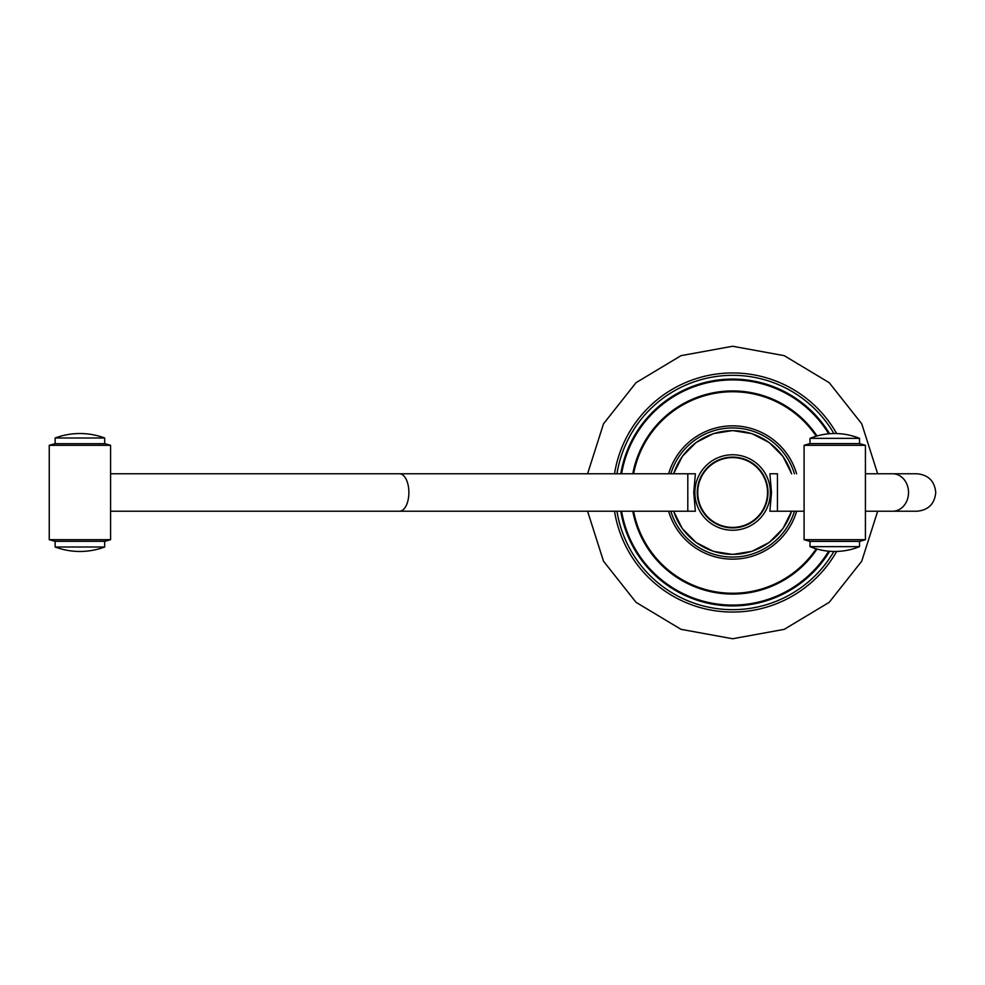 <?xml version="1.0" encoding="UTF-8"?>
<svg xmlns="http://www.w3.org/2000/svg" width="985" height="985" viewBox="0 0 985 985"><rect width="100%" height="100%" fill="white"/><g stroke="black" fill="none" stroke-linecap="round" stroke-linejoin="round"><path stroke-width="1.48" d="M732.618 530.238A37.738 37.738 0 0 0 770.368 492.5A37.738 37.738 0 0 0 732.618 454.762A37.738 37.738 0 0 0 694.881 492.5A37.738 37.738 0 0 0 732.618 530.238M777.448 511.227L769.876 511.227L771.501 492.475L769.876 473.773L777.448 473.773L777.448 511.227L804.092 511.227M804.092 445.318L865.421 445.318A99.079 99.079 0 0 0 859.536 443.607L809.99 443.607A99.079 99.079 0 0 0 804.092 445.318L804.092 539.682A99.079 99.079 0 0 0 809.99 541.393L809.99 546.65A66.044 66.044 0 0 0 859.536 546.65L809.99 546.65M859.536 438.35L809.99 438.35A66.044 66.044 0 0 1 859.536 438.35L859.536 443.607M865.421 445.318L865.421 539.682L804.092 539.682M732.618 527.406A34.906 34.906 0 0 1 697.725 492.5A34.906 34.906 0 0 1 732.618 457.594A34.906 34.906 0 0 1 767.524 492.5A34.906 34.906 0 0 1 732.618 527.406M768.005 492.5A35.386 35.386 0 0 0 732.618 457.114A35.386 35.386 0 0 0 697.245 492.5A35.386 35.386 0 0 0 732.618 527.886A35.386 35.386 0 0 0 768.005 492.5A35.386 35.386 0 0 0 732.618 457.114A35.386 35.386 0 0 0 697.245 492.5M865.421 539.682A99.079 99.079 0 0 1 859.536 541.393L809.99 541.393M55.148 546.995L104.681 546.995A70.772 70.772 0 0 1 55.148 546.995L55.148 541.307L104.681 541.307A103.794 103.794 0 0 0 110.579 539.682L110.579 445.318L49.25 445.318A103.794 103.794 0 0 1 55.148 443.693L104.681 443.693A103.794 103.794 0 0 1 110.579 445.318M55.148 541.307A103.794 103.794 0 0 1 49.25 539.682L110.579 539.682M104.681 438.005A70.772 70.772 0 0 0 55.148 438.005L104.681 438.005L104.681 443.693M695.373 473.773L693.748 492.525L695.373 511.227L687.801 511.227L687.801 473.773L695.373 473.773M908.527 492.5A18.727 15.883 90 0 1 892.644 511.227L917.023 511.227C928.399 510.119 934.642 503.877 935.75 492.5C934.642 481.123 928.399 474.881 917.023 473.773L892.644 473.773A18.727 15.883 90 0 1 908.527 492.5M687.801 511.227L399.467 511.227A18.727 9.419 -90 0 0 408.886 492.5A18.727 9.419 -90 0 0 399.467 473.773L687.801 473.773M836.659 433.56A119.579 119.579 0 0 0 614.529 473.773M614.529 511.227A119.579 119.579 0 0 0 836.659 551.44M829.629 433.732A113.41 113.41 0 0 0 620.772 473.773M620.772 511.227A113.41 113.41 0 0 0 829.629 551.268M833.889 551.465A117.178 117.178 0 0 1 616.955 511.227M616.955 473.773A117.178 117.178 0 0 1 833.889 433.535M796.619 473.773A66.684 66.684 0 0 0 668.63 473.773M668.63 511.227A66.684 66.684 0 0 0 796.619 511.227M816.196 548.805A100.778 100.778 0 0 1 633.614 511.227M633.614 473.773A100.778 100.778 0 0 1 816.196 436.195M794.415 511.227A64.567 64.567 0 0 1 670.834 511.227M670.834 473.773A64.567 64.567 0 0 1 794.415 473.773M632.789 511.227A101.578 101.578 0 0 0 817.008 549.039M817.008 435.961A101.578 101.578 0 0 0 632.789 473.773M828.705 551.194A112.598 112.598 0 0 1 621.597 511.227M621.597 473.773A112.598 112.598 0 0 1 828.705 433.806M673.691 511.227A61.833 61.833 0 0 0 791.558 511.227M791.558 473.773A61.833 61.833 0 0 0 673.691 473.773M399.467 511.227L110.579 511.227M877.672 473.773L861.74 423.796L829.185 382.66L784.22 355.659L732.618 346.252L681.017 355.659L636.064 382.66L603.51 423.796L587.577 473.773M587.577 511.227L603.51 561.204L636.051 602.34L681.017 629.341L732.618 638.748L784.22 629.353L829.185 602.34L861.727 561.204L877.672 511.227M791.657 511.227L782.915 528.637L769.199 542.476L751.863 551.366L732.618 554.432L713.386 551.366L696.05 542.476L682.334 528.637L673.592 511.227M673.592 473.773L682.334 456.363L696.05 442.524L713.386 433.634L732.618 430.568L751.863 433.634L769.199 442.524L782.915 456.363L791.657 473.773M892.644 511.227L865.421 511.227M104.681 546.995L104.681 541.307M55.148 443.693L55.148 438.005M110.579 473.773L399.467 473.773M49.25 539.682L49.25 445.318M859.536 546.65L859.536 541.393M809.99 438.35L809.99 443.607M892.644 473.773L865.421 473.773"/></g></svg>
